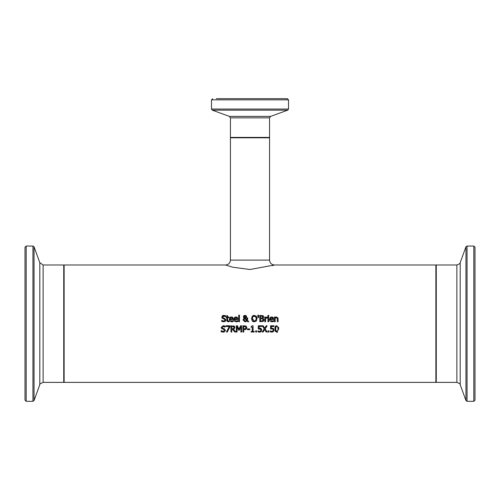 <?xml version="1.0" encoding="UTF-8"?>
<svg xmlns="http://www.w3.org/2000/svg" width="500" height="500" viewBox="0 0 500 500"><rect width="100%" height="100%" fill="white"/><g stroke="black" fill="none" stroke-linecap="round" stroke-linejoin="round"><path stroke-width="0.75" d="M272.769 328.231L273.631 328.769M271.975 328.862L270.562 329.006L270.562 325.781L273.994 325.781L273.994 326.512L271.369 326.512L271.369 328.188L273.387 328.537L274.031 330.05L272.875 331.981M270.763 328.969L272.506 328.956M273.181 330.044L272.825 329.144L273.181 330.044L272.856 331.069L273.181 330.087M273.669 331.319L271.944 332.175L270.3 331.819L270.3 330.931L272.225 331.419M272.706 331.213L271.956 331.45L270.363 330.931M271.056 332.075L270.731 331.987M271.369 328.188L271.938 328.15M233.344 319L233.344 319.462L230.094 319.462L231.644 321.15L233.256 320.581L233.256 321.444L231.656 321.838L229.944 321.238L229.288 319.406L230.669 317.038M231.769 321.838L232.556 321.7M232.544 321.706L233.137 321.488M232.469 320.994L233.212 320.581M229.288 319.406L229.963 317.5L231.462 316.9L232.819 317.425L233.344 319.031M232.812 317.413L231.462 316.9M229.9 321.2L229.3 319.719M232.438 318.137L231.412 317.55L230.475 317.925L230.094 318.863L232.575 318.863L232.219 317.825M232.575 318.863L232.306 317.919L231.412 317.55L230.475 317.925L230.094 318.863L230.475 317.925M232.306 317.919L231.412 317.55M230.094 319.462L231.644 321.15L232.606 320.944M234.431 321.2L233.831 319.719M237.875 319L237.875 319.462L234.619 319.462L236.175 321.15L237.787 320.581L237.787 321.444L236.188 321.838L234.475 321.238L233.819 319.406L235.194 317.038M233.819 319.406L234.419 317.581L235.994 316.9L237.35 317.425L237.875 319.031M237.338 317.413L235.994 316.9M236.3 321.838L237.087 321.7M237.075 321.706L237.669 321.488M237 320.994L237.744 320.581M234.619 319.462L236.175 321.15L237.138 320.944M237.1 318.863L236.831 317.919L235.944 317.55L235.006 317.925L234.619 318.863L237.1 318.863L236.75 317.825M236.969 318.137L235.944 317.55L235.006 317.925L234.619 318.863L235.006 317.925M236.831 317.919L235.944 317.55M224.45 316.144L222.6 317.062L223.419 318.038L224.7 318.369L225.944 319.944L224.7 321.694M225.944 319.944L225.9 320.363M222.6 317.062L222.675 317.469M225.312 316.512L224.85 316.275M223.294 315.413L223.912 315.363M222.206 315.988L222.756 315.587M225.375 321.275L223.744 321.844L221.688 321.356L221.688 320.312L223.681 321.125L225.081 320.081L224.306 319.119L222.144 318.281L221.737 317.15L223.837 315.363L225.7 315.769L225.7 316.762L223.894 316.081M223.419 318.038L224.7 318.369M225.081 320.081L224.306 319.119L222.144 318.281L221.737 317.15M221.75 320.312L223.681 321.125M239.481 315.194L239.481 321.731L238.694 321.731L238.694 315.194L239.481 315.194M226.912 321.081L226.781 317.688L226.25 317.688L226.25 317.031L226.781 317.031L226.781 315.688L227.575 315.688L227.575 317.031L229.031 317.031L229.031 317.688L227.575 317.688L227.688 320.838L229.031 320.981L229.031 321.694L228.15 321.825L226.925 321.125M228.35 321.131L228.988 320.981L227.688 320.838L228.35 321.131M227.575 319.925L227.688 320.838M229.031 321.694L228.15 321.825L226.781 320.294M253.162 321.656L252.275 321.012L251.525 318.6L252.275 316.188L254.294 315.338L256.413 316.312M257.062 318.512L255.931 321.362M256.312 316.188L257.062 318.6M256.606 320.6L254.294 321.863L252.275 321.012M251.525 318.6L252.275 316.188L253.525 315.431M256.125 317.781L255.681 316.712L254.3 316.062L252.906 316.712L252.394 318.6L254.3 321.144L255.681 320.487L256.194 318.6L255.681 316.712L253.612 316.175M253.506 316.219L252.906 316.712M256.194 318.6L256.181 318.2M252.425 319.15L252.619 319.975M253.356 320.894L254.3 321.144M255.444 320.737L255.819 320.281M244.281 316.288L244.344 317.319L245 317.894L245.781 316.719L244.988 315.869L244.181 316.75L245 317.894L245.625 317.387L245.619 316.181M245 317.894L245.625 317.387L245 317.894M245.781 316.719L244.619 315.944M244.269 320.794L245.225 321.181L246.537 320.462L244.6 318.488L243.912 319.812L245.225 321.181L246.537 320.462M246.938 318.888L246.95 317.906L247.775 317.906L247.331 320.188L248.831 321.731L247.756 321.731L246.9 320.838L245 321.863L243.044 319.981M246.531 316.219L246.356 317.494L245.394 318.194L246.869 319.719L246.938 318.975M245.763 315.469L246.513 316.169M243.469 317.4L244.044 315.6M243.144 319.381L244.2 318.188L243.394 316.488M246.206 321.512L245 321.863L243.044 320.012L244.2 318.188M244.988 315.869L244.181 316.75M244.163 318.919L243.912 319.812M243.356 316.794L243.787 315.794L245.019 315.338L246.6 316.637L246.356 317.494L245.394 318.194L246.869 319.719L246.95 317.906M247.775 318.312L247.331 320.188L248.831 321.731M257.781 315.194L258.719 315.194L258.531 317.625L257.962 317.625L257.781 315.194M262.456 315.512L263.094 315.725L263.744 316.881L262.869 318.25L264.019 320.1M262.869 318.219L263.644 317.419M262.869 318.25L264.037 319.812L263.387 321.225L262.556 321.637M262.613 320.825L263.169 319.844L262.663 318.869L260.625 318.706L260.625 321.025L262.719 320.756L263.169 319.844L262.25 318.744M262.875 317.137L262.556 316.344L260.625 316.181L260.625 318.012L262.525 317.806L262.875 317L262.125 316.206M261.569 318.012L262.525 317.806L262.875 317M261.3 321.025L262.719 320.756M263.387 321.225L259.794 321.731L259.794 315.469L263.094 315.725M267.256 317.881L265.594 318.4L265.594 321.731L264.806 321.731L264.806 317.031L265.594 317.031L265.594 317.738L267.294 317.062L267.294 317.881L266.506 317.881M266.725 317.062L267.294 317.062M265.594 317.738L266.975 317.031M266.831 317.844L265.594 318.4M267.925 321.731L267.925 317.031L268.719 317.031L268.719 321.731L267.925 321.731M268.775 315.431L268.775 316.25L267.875 316.25L267.875 315.431L268.775 315.431M273.606 319L273.606 319.462L270.356 319.462L271.906 321.15L273.519 320.581L273.519 321.444L271.919 321.838L270.206 321.238L269.556 319.406L270.931 317.038M272.038 321.838L272.819 321.7M272.806 321.706L273.412 321.488M272.738 320.994L273.475 320.581M269.556 319.406L270.156 317.581L271.725 316.9L273.087 317.425L273.606 319.031M273.075 317.413L271.725 316.9M270.163 321.2L269.562 319.719M272.7 318.137L271.681 317.55L270.744 317.925L270.356 318.863L272.838 318.863L272.481 317.825M272.838 318.863L272.569 317.919L271.681 317.55L270.744 317.925L270.356 318.863L270.744 317.925M272.569 317.919L271.681 317.55M270.356 319.462L271.906 321.15L272.875 320.944M222.05 332.013L221.15 331.662L221.15 330.619L223.144 331.431L224.537 330.387L223.769 329.425L221.6 328.594L221.194 327.456L223.3 325.669L225.162 326.075L225.162 327.069L223.356 326.388L222.062 327.375L222.881 328.35L224.163 328.675L225.406 330.256L224.838 331.581L223.137 332.15M223.206 332.15L221.15 331.662M221.213 330.619L222.144 331.219M223.144 331.431L224.537 330.387L223.769 329.425L221.6 328.594L221.194 327.456L223.3 325.669M224.156 332.006L223.438 332.144M222.881 328.35L224.163 328.675L225.406 330.256L224.838 331.581M222.062 327.375L222.131 327.781M225.1 327.069L222.719 326.494M277.981 317.85L278.094 318.506M275.963 317.044L276.625 316.9L278.1 318.681L278.1 321.731L277.306 321.731L277.156 318.006L276.119 317.694M277.306 319.056L277.156 318.006L276.419 317.656L275.2 318.219L275.2 321.731L274.406 321.731L274.406 317.031L275.2 317.031L275.2 317.556L276.625 316.9M277.156 318.006L276.419 317.656M234.262 328.906L233.569 329.319L235.794 332.044L234.719 332.044L232.738 329.55L231.781 329.55L231.781 332.044L230.95 332.044L230.95 325.781L234.513 326.419M234.638 326.587L234.85 327.762M233.481 325.844L234.156 326.112L234.869 327.481L233.569 329.319M234.719 332.044L232.738 329.55M232.512 328.856L233.644 328.531L234 327.544L233.606 326.712L231.781 326.5L231.781 328.856L233.644 328.531L234 327.544L233.412 326.613M233.606 326.712L232.613 326.5M233.412 328.7L233.787 328.363M230.006 326.719L227.3 332.044L226.406 332.044L229.269 326.512L226.038 326.512L226.038 325.781L230.006 325.781L230.006 326.719L227.3 332.044M241.663 325.781L241.663 332.044L240.831 332.044L240.831 326.65L239.194 330.319L238.688 330.319L237.069 326.65L237.069 332.044L236.294 332.044L236.294 325.781L237.431 325.781L238.994 329.263L240.506 325.781L241.663 325.781M240.831 326.65L239.194 330.319M238.688 330.319L237.069 326.65M244.5 325.781L246.144 326.169L246.887 327.669L246.337 329.056L243.762 329.706L243.762 332.044L242.931 332.044L242.931 325.781L246.144 326.169L246.887 327.669L246.337 329.056M245.394 329.6L244.887 329.688M244.45 326.5L245.569 326.737L243.762 326.5L243.762 328.994L245.662 328.619L246.019 327.694L245.362 326.631M245.575 328.706L245.981 327.331M244.331 328.994L245.881 328.331M254.175 331.4L254.175 332.044L251.119 332.044L251.119 331.4L252.256 331.4L252.256 327.206L251.119 327.206L251.119 326.631L252.413 325.763L253.062 325.763L253.062 331.4L254.175 331.4M247.425 329.681L247.425 328.919L249.794 328.919L249.794 329.681L247.425 329.681M261.363 331.319L260.575 331.981M260.469 328.231L261.081 328.537L261.725 330.05L261.175 331.556L259.637 332.175L258 331.819L258 330.931L259.919 331.419M258.75 332.075L258.425 331.987M258.062 330.931L259.65 331.45L260.556 331.069L260.875 330.044L260.2 328.956M260.4 331.213L260.875 330.044L260.519 329.144L258.256 329.006L258.256 325.781L261.694 325.781L261.694 326.512L259.062 326.512L259.062 328.188L261.312 328.75M259.062 328.188L259.631 328.15M258.456 328.969L259.669 328.862M255.662 332.044L255.662 330.844L256.669 330.844L256.669 332.044L255.662 332.044M268.975 330.844L268.975 332.044L267.969 332.044L267.969 330.844L268.975 330.844M267.137 325.781L265.175 328.862L267.137 332.044L266.181 332.044L264.662 329.544L263.106 332.044L262.213 332.044L264.206 328.906L262.269 325.781L263.225 325.781L264.719 328.231L266.238 325.781L267.137 325.781L265.175 328.862M264.206 328.906L262.269 325.781M266.181 332.044L264.662 329.544L263.106 332.044M277.631 332.019L277.137 332.156M275.538 326.156L276.831 325.65L278.831 328.913L276.512 332.15M275.025 330.675L274.938 330.294M276.831 332.175L275.225 331.206L274.938 327.506M278.631 327.144L278.731 327.6M274.988 327.281L275.35 326.388M274.825 328.913L276.831 325.65M277.981 328.913L277.75 327L276.831 326.35L275.9 327.006L275.681 328.913L275.894 330.8L276.831 331.475L277.756 330.819L277.969 329.381M277.75 327L276.831 326.35L275.9 327.006M275.837 330.637L277.281 331.388M275.681 328.575L275.681 328.913M276.381 331.388L276.831 331.475M269.562 260.1L230.438 260.1L230.438 137.812L269.562 137.812L269.562 260.1C269.862 263.056 271.488 264.688 274.456 264.988L435.869 264.988L435.869 382.381L64.131 382.381L64.131 264.988L225.55 264.988L232.7 267.2L249.975 269.5L274.456 264.988L272.544 265.644M269.562 117.863L270.594 116.394L229.406 116.394L230.438 117.863L269.562 117.863L269.562 137.419L269.175 137.812M212.669 98.681L211.494 99.856L288.506 99.856L287.331 98.681L216.269 98.681M288.506 99.856L288.506 109.05L287.731 110.156L270.594 116.394M475 400.144L475 247.219L473.825 246.05L473.825 401.319L475 400.144M475 250.775L475 396.587M43.125 264.988L39.812 262.669L39.812 384.694C39.169 384.35 40.275 383.575 43.125 382.381L43.125 264.988L63.738 264.988L64.131 265.381M26.175 246.05L25 247.219L25 400.144L26.175 401.319L26.175 246.05L32.944 246.05L34.044 246.819L39.812 262.669M25 396.587L25 250.775M269.562 137.419L230.438 137.419L230.825 137.812M288.506 109.05L211.494 109.05L212.269 110.156L287.731 110.156M473.825 401.319L467.056 401.319L467.056 246.05L465.956 246.819L465.956 400.544L460.188 384.694L460.188 262.669C460.781 263.075 459.675 263.844 456.875 264.988L456.875 382.381L436.262 382.381L436.262 264.988L435.869 265.381M63.738 264.988L63.738 382.381L64.131 381.987M32.944 246.05L32.944 401.319L34.044 400.544L34.044 246.819M230.438 117.863L230.438 137.419M211.494 99.856L211.494 109.05M229.406 116.394L212.269 110.156M436.262 382.381L435.869 381.987M456.875 264.988L436.262 264.988M473.825 246.05L467.056 246.05M467.056 401.319L465.956 400.544M460.188 262.669L465.956 246.819M460.188 384.694C460.781 384.294 459.675 383.519 456.875 382.381M43.125 382.381L63.738 382.381M26.175 401.319L32.944 401.319M39.812 384.694L34.044 400.544M230.438 260.1C230.144 263.062 228.512 264.694 225.55 264.994"/></g></svg>
